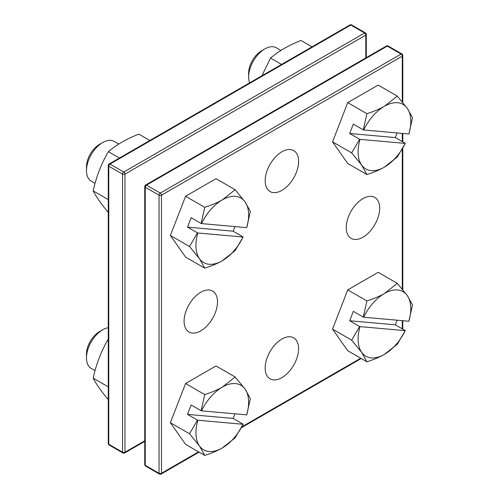 <?xml version="1.0" encoding="UTF-8"?>
<svg xmlns="http://www.w3.org/2000/svg" width="499" height="499" viewBox="0 0 499 499"><rect width="100%" height="100%" fill="white"/><g stroke="black" fill="none" stroke-linecap="round" stroke-linejoin="round"><path stroke-width="0.75" d="M265.169 180.738A23.64 13.648 120 0 0 281.879 190.387A23.64 13.648 120 0 0 298.595 161.439A23.64 13.648 120 0 0 281.879 151.79A23.64 13.648 120 0 0 265.169 180.738M265.169 367.988A23.64 13.648 -60 0 1 281.879 339.039A23.64 13.648 -60 0 1 298.595 348.689A23.64 13.648 -60 0 1 281.879 377.643A23.64 13.648 -60 0 1 265.169 367.988M200.798 330.825A23.64 13.648 120 0 0 217.514 301.876A23.64 13.648 120 0 0 200.798 292.227A23.64 13.648 120 0 0 184.087 321.175A23.64 13.648 120 0 0 200.798 330.825M362.96 237.206A23.64 13.648 -60 0 1 346.25 227.55A23.64 13.648 -60 0 1 362.96 198.602A23.64 13.648 -60 0 1 379.677 208.251A23.64 13.648 -60 0 1 362.96 237.206M144.754 464.6A1.722 1.722 0 0 0 145.614 466.091A1.722 0.992 120 0 1 145.259 465.305A1.722 0.992 0 0 1 144.754 464.6L144.754 186.539A1.722 1.722 0 0 1 145.614 185.048A1.722 0.992 60 0 1 146.475 185.129L160.26 193.088A1.722 0.992 60 0 1 161.476 195.196A1.722 0.992 180 0 1 159.044 195.196A1.722 0.992 -60 0 1 160.26 193.088L401.071 54.06A1.722 0.992 -60 0 1 401.932 53.973L388.147 46.014A1.722 0.992 120 0 0 387.286 46.101A1.722 0.992 -120 0 0 386.426 46.014A1.722 1.722 0 0 1 388.147 46.014M402.793 102.457L402.793 55.464A1.722 0.992 180 0 1 402.288 56.162A1.722 0.992 60 0 0 401.071 54.06L387.286 46.101L146.475 185.129A1.722 0.992 120 0 0 145.259 187.237L159.044 195.196L159.044 473.264A1.722 0.992 0 0 0 161.476 473.264A1.722 0.992 60 0 1 161.121 474.05L199.064 452.144M144.754 186.539A1.722 0.992 0 0 0 145.259 187.237L145.259 465.305L159.044 473.264A1.722 0.992 -60 0 0 159.399 474.05A1.722 1.722 0 0 0 161.121 474.05M122.916 452.986A1.722 0.992 -60 0 1 122.554 452.2L108.776 444.241A1.722 0.992 120 0 0 109.131 445.027L122.916 452.986A1.722 1.722 0 0 0 124.631 452.986L144.754 441.366M124.631 452.986A1.722 0.992 60 0 0 124.987 452.2A1.722 0.992 180 0 1 122.554 452.2L122.554 174.132A1.722 0.992 -60 0 1 123.771 172.024A1.722 0.992 60 0 1 124.987 174.132L124.987 452.2L144.754 440.785M108.271 443.536A1.722 0.992 0 0 0 108.776 444.241L108.776 166.173A1.722 0.992 180 0 1 108.271 165.468L108.271 443.536A1.722 1.722 0 0 0 109.131 445.027M109.131 163.984A1.722 0.992 60 0 1 109.992 164.065A1.722 0.992 120 0 0 108.776 166.173L122.554 174.132A1.722 0.992 180 0 0 124.987 174.132L365.798 35.098A1.722 0.992 -120 0 0 364.582 32.99A1.722 0.992 -60 0 1 365.443 32.909L351.664 24.95A1.722 0.992 120 0 0 350.803 25.037A1.722 0.992 -120 0 0 349.942 24.95L109.131 163.984A1.722 1.722 0 0 0 108.271 165.468M366.303 57.635L366.303 34.4A1.722 0.992 180 0 1 365.798 35.098L365.798 57.921M118.774 144.061L114.159 141.398A22.935 13.242 120 0 0 102.694 142.533L99.451 144.404A18.344 10.591 120 0 0 86.477 166.878L86.477 170.621A22.935 13.242 120 0 0 91.223 181.118L95.066 183.333M102.694 142.533A22.935 13.242 120 0 0 86.477 170.621M201.509 223.583L201.147 223.483L204.721 207.303C211.495 205.183 217.352 202.706 222.286 199.881A37.269 21.513 -60 0 1 245.109 201.914A37.269 21.513 120 0 1 246.712 227.625L201.509 223.583A37.269 21.513 -60 0 1 222.286 199.881L235.148 189.732L216.017 178.692L185.584 196.257L170.371 235.466L185.584 257.11L204.721 268.156L199.469 258.694L189.508 246.512L197.498 232.883L187.505 227.12L233.152 231.193L234.942 226.571M235.148 189.732L245.109 201.914L250.361 211.376L246.712 227.625M233.152 231.193L243.138 236.963L235.148 250.592L222.286 260.734A37.269 21.513 -60 0 1 199.469 258.694A37.269 21.513 120 0 1 197.86 232.989L243.063 237.025A37.269 21.513 -60 0 1 222.286 260.734C217.352 263.559 211.495 266.036 204.721 268.156M187.505 227.12L191.154 217.714L201.147 223.483M197.86 232.989L197.498 232.883M170.371 235.466L189.508 246.512M185.584 196.257L204.721 207.303M86.477 166.878A18.344 10.591 -60 0 1 100.979 143.625M280.937 50.443L276.321 47.773A22.935 13.242 120 0 0 264.857 48.908L261.613 50.779A18.344 10.591 120 0 0 248.639 73.253L248.639 76.996A22.935 13.242 120 0 0 249.625 82.865M264.857 48.908A22.935 13.242 120 0 0 248.639 76.996M363.671 129.958L363.309 129.859L366.884 113.678C373.657 111.558 379.514 109.081 384.448 106.256A37.269 21.513 -60 0 1 407.271 108.295A37.269 21.513 120 0 1 408.874 134L363.671 129.958A37.269 21.513 -60 0 1 384.448 106.256L397.31 96.114L378.18 85.067L347.747 102.632L332.534 141.847L347.747 163.491L366.884 174.538L361.632 165.069L351.67 152.894L359.66 139.265L349.668 133.495L395.314 137.568L397.104 132.946M397.31 96.114L407.271 108.295L412.523 117.758L408.874 134M395.314 137.568L405.3 143.338L397.31 156.967L384.448 167.109A37.269 21.513 -60 0 1 361.632 165.069A37.269 21.513 120 0 1 360.022 139.364L405.225 143.4A37.269 21.513 -60 0 1 384.448 167.109C379.514 169.941 373.657 172.411 366.884 174.538M349.668 133.495L353.317 124.089L363.309 129.859M360.022 139.364L359.66 139.265M332.534 141.847L351.67 152.894M347.747 102.632L366.884 113.678M248.639 73.253A18.344 10.591 -60 0 1 263.141 50.006M363.671 317.214L363.309 317.108L366.884 300.928C373.657 298.807 379.514 296.331 384.448 293.506A37.269 21.513 -60 0 1 407.271 295.545A37.269 21.513 120 0 1 408.874 321.25L363.671 317.214A37.269 21.513 -60 0 1 384.448 293.506L397.31 283.363L378.18 272.317L347.747 289.882L332.534 329.097L347.747 350.741L366.884 361.787L361.632 352.319L351.67 340.143L359.66 326.514L349.668 320.745L395.314 324.824L397.104 320.196M397.31 283.363L407.271 295.545L412.523 305.008L408.874 321.25M395.314 324.824L405.3 330.588L397.31 344.216L384.448 354.359A37.269 21.513 -60 0 1 361.632 352.319A37.269 21.513 120 0 1 360.022 326.614L405.225 330.65A37.269 21.513 -60 0 1 384.448 354.359C379.514 357.19 373.657 359.66 366.884 361.787M349.668 320.745L353.317 311.339L363.309 317.108M360.022 326.614L359.66 326.514M332.534 329.097L351.67 340.143M347.747 289.882L366.884 300.928M108.271 327.706A22.935 13.242 120 0 0 102.694 329.783L99.451 331.654A18.344 10.591 120 0 0 86.477 354.128L86.477 357.87A22.935 13.242 120 0 0 91.223 368.368L95.066 370.582M102.694 329.783A22.935 13.242 120 0 0 86.477 357.87M201.509 410.833L201.147 410.733L204.721 394.553C211.495 392.432 217.352 389.956 222.286 387.13A37.269 21.513 -60 0 1 245.109 389.164A37.269 21.513 120 0 1 246.712 414.875L201.509 410.833A37.269 21.513 -60 0 1 222.286 387.13L235.148 376.988L216.017 365.942L185.584 383.506L170.371 422.715L185.584 444.36L204.721 455.406L199.469 445.944L189.508 433.762L197.498 420.133L187.505 414.37L233.152 418.443L234.942 413.821M235.148 376.988L245.109 389.164L250.361 398.632L246.712 414.875M233.152 418.443L243.138 424.212L235.148 437.841L222.286 447.983A37.269 21.513 -60 0 1 199.469 445.944A37.269 21.513 120 0 1 197.86 420.239L243.063 424.275A37.269 21.513 -60 0 1 222.286 447.983C217.352 450.809 211.495 453.285 204.721 455.406M187.505 414.37L191.154 404.963L201.147 410.733M197.86 420.239L197.498 420.133M170.371 422.715L189.508 433.762M185.584 383.506L204.721 394.553M86.477 354.128A18.344 10.591 -60 0 1 100.979 330.874M149.837 140.481L138.816 134.119C126.709 138.841 116.566 144.698 108.383 151.684C101.353 163.622 96.282 176.69 93.17 190.899L108.271 199.612M108.383 151.684L119.404 158.046M93.17 190.899C96.282 196.98 101.353 204.191 108.383 212.543M312 46.856L300.978 40.494C288.871 45.216 278.729 51.073 270.545 58.059L261.85 75.811M270.545 58.059L281.567 64.421M108.383 338.933C101.353 350.872 96.282 363.939 93.17 378.148L108.271 386.862M93.17 378.148C96.282 384.23 101.353 391.441 108.383 399.793M402.288 101.846L402.288 56.162L161.476 195.196L161.476 473.264L198.558 451.851M402.288 328.847L402.288 320.664M402.288 289.096L402.288 149.164M402.288 141.597L402.288 133.408M241.84 426.863L360.721 358.226M109.992 164.065L350.803 25.037L364.582 32.99L123.771 172.024L109.992 164.065M241.41 427.699L361.226 358.519M402.793 329.14L402.793 320.707M402.793 289.707L402.793 148.265M402.793 141.891L402.793 133.458M402.793 55.464A1.722 1.722 0 0 0 401.932 53.973M145.614 185.048L386.426 46.014M145.614 466.091L159.399 474.05M351.664 24.95A1.722 1.722 0 0 0 349.942 24.95M366.303 34.4A1.722 1.722 0 0 0 365.443 32.909"/></g></svg>
